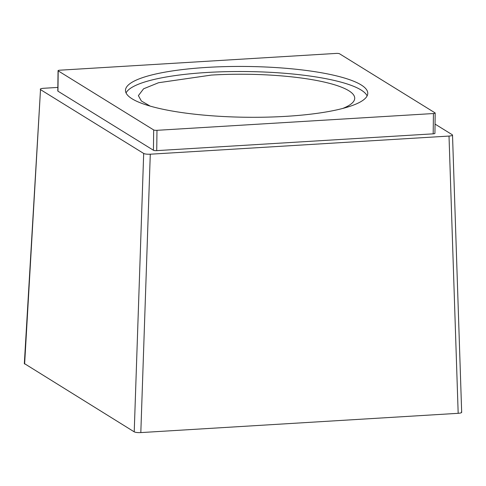 <?xml version="1.0" encoding="UTF-8"?>
<svg xmlns="http://www.w3.org/2000/svg" width="486" height="486" viewBox="0 0 486 486"><rect width="100%" height="100%" fill="white"/><g stroke="black" fill="none" stroke-linecap="round" stroke-linejoin="round"><path stroke-width="0.73" d="M342.685 108.463A108.171 22.678 0.7 0 0 354.719 98.263A108.171 22.678 0.7 0 0 211.246 75.093L158.545 82.729L143.595 88.792L138.389 95.621L141.347 100.979L150.174 106.106M367.124 95.876A121.154 25.393 0.7 0 0 361.062 89.989A121.154 25.393 0.7 0 0 232.666 71.551A121.154 25.393 0.7 0 0 126.05 92.929M132.107 98.816A121.154 25.393 0.7 0 0 266.516 117.15A121.154 25.393 0.7 0 0 367.762 93.348A121.154 25.393 0.7 0 0 361.128 84.91A121.154 25.393 0.7 0 0 226.719 66.582A121.154 25.393 0.7 0 0 125.473 90.384A121.154 25.393 0.7 0 0 132.107 98.816M461.384 411.97C462.168 412.632 461.093 413.082 458.177 413.319L140.819 432.589C137.714 432.716 135.515 432.467 134.221 431.841L24.336 363.534M336.257 53.411L59.802 70.197A2.594 0.547 0.7 0 0 58.053 70.689A2.594 0.547 0.7 0 0 58.199 70.871L153.673 129.944A2.594 0.547 0.7 0 0 156.978 130.321L433.433 113.536A2.594 0.547 0.7 0 0 435.183 113.038A2.594 0.547 0.7 0 0 435.037 112.861L339.562 53.788A2.594 0.547 0.7 0 0 336.257 53.411M134.221 431.841L143.686 153.454C144.968 154.08 147.167 154.329 150.283 154.208L449.015 136.068C451.901 135.831 452.97 135.387 452.229 134.719L435.049 124.088M452.509 135.072L452.229 134.719M143.686 153.454L40.508 89.624C39.767 88.962 40.842 88.513 43.722 88.276L57.852 87.419M24.33 363.607L40.508 89.624L24.616 364.026M58.199 70.871L57.949 91.18A2.594 0.547 -179.3 0 1 57.804 90.997L58.053 70.689M57.949 91.18L153.43 150.253A2.594 0.547 -179.3 0 0 156.729 150.63L433.184 133.838A2.594 0.547 -179.3 0 0 434.934 133.346L435.183 113.038M458.177 413.319L449.015 136.068M140.819 432.589L150.283 154.208M153.673 129.944L153.43 150.253M156.978 130.321L156.729 150.63M433.433 113.536L433.184 133.838M461.67 412.274L452.515 135.072"/></g></svg>
